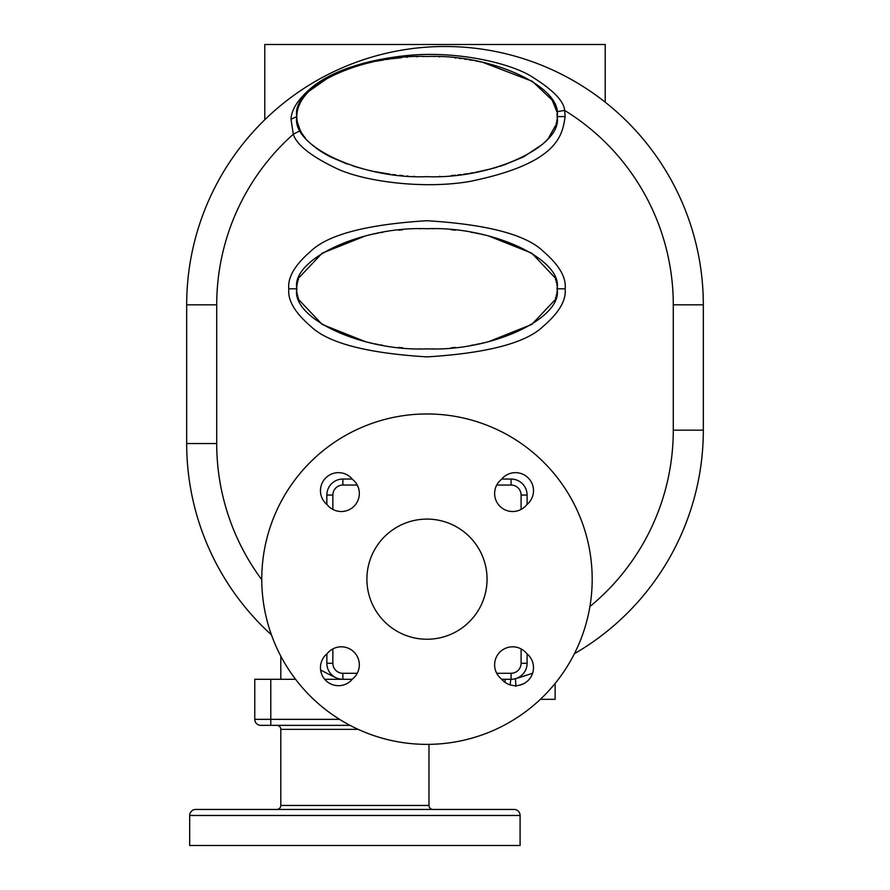<?xml version="1.0" encoding="UTF-8"?>
<svg xmlns="http://www.w3.org/2000/svg" width="890" height="890" viewBox="0 0 890 890"><rect width="100%" height="100%" fill="white"/><g stroke="black" fill="none" stroke-linecap="round" stroke-linejoin="round"><path stroke-width="1.33" d="M555.138 683.42L555.138 699.318L540.364 699.318M350.015 725.35L260.77 725.35A6.008 6.008 0 0 1 254.763 719.343L254.763 679.293L295.569 679.293M324.705 679.293L352.251 679.293M276.79 725.35A4.005 4.005 0 0 1 280.795 729.355L280.795 805.45L428.98 805.45L428.98 744.363M432.985 809.455A4.005 4.005 0 0 1 428.98 805.45M276.79 809.455A4.005 4.005 0 0 0 280.795 805.45M189.681 815.462A6.008 6.008 0 0 1 195.689 809.455L514.086 809.455A6.008 6.008 0 0 1 520.094 815.462L520.094 845.5L189.681 845.5L189.681 815.462L520.094 815.462M280.472 809.455L429.303 809.455M501.704 679.293L511.082 679.293A16.02 16.02 0 0 0 527.103 663.273L527.103 653.894M326.853 653.894L326.864 663.94M326.986 665.297L327.086 665.987M327.22 666.677L327.386 667.378M327.82 668.757L328.087 669.447M328.733 670.804L329.111 671.472M329.968 672.762L330.446 673.385M331.503 674.564L332.081 675.121M333.327 676.144L333.995 676.611M335.385 677.435L336.12 677.802A258.322 258.322 0 0 1 320.6 669.936A258.322 258.322 0 0 0 336.12 677.802A258.322 258.322 0 0 1 320.6 669.936M332.86 648.921L332.86 663.273L326.853 663.273A16.02 16.02 0 0 0 342.873 679.293A16.02 16.02 0 0 1 336.12 677.802M352.251 479.043L342.873 479.043A16.02 16.02 0 0 0 326.853 495.062A16.02 16.02 0 0 1 342.873 479.043A16.02 16.02 0 0 0 326.853 495.062L326.853 504.441M527.103 504.441L527.103 495.062A16.02 16.02 0 0 0 511.082 479.043A16.02 16.02 0 0 1 527.103 495.062A16.02 16.02 0 0 0 511.082 479.043L501.704 479.043M532.342 673.263A258.322 258.322 0 0 1 529.339 674.32L532.643 673.152A258.322 258.322 0 0 1 515.455 678.681L516.233 678.447M516.99 678.158L517.735 677.846M518.458 677.49L519.17 677.101M520.505 676.222L521.139 675.744M522.308 674.698L522.853 674.142M523.353 673.563L523.832 672.973M524.688 671.739L525.056 671.105M525.712 669.803L525.99 669.147M526.435 667.834L526.624 667.166M526.891 665.854L526.991 665.197M527.091 663.973L527.103 663.273A16.02 16.02 0 0 1 511.082 679.293A8.01 0.823 -90 0 0 510.293 684.922M261.771 579.168A165.206 165.206 0 0 0 426.978 744.374A165.206 165.206 0 0 0 592.184 579.168A165.206 165.206 0 0 0 426.978 413.961A165.206 165.206 0 0 0 261.771 579.168M426.978 639.243A60.075 60.075 0 0 0 487.053 579.168A60.075 60.075 0 0 0 426.978 519.093A60.075 60.075 0 0 0 366.903 579.168A60.075 60.075 0 0 0 426.978 639.243M352.562 479.421A18.023 18.023 0 0 1 354.053 506.243A18.023 18.023 0 0 1 327.231 504.752A18.023 18.023 0 0 1 325.74 477.93A18.023 18.023 0 0 1 352.562 479.421M327.231 653.583A18.023 18.023 0 0 1 354.053 652.092A18.023 18.023 0 0 1 352.562 678.914A18.023 18.023 0 0 1 325.74 680.405A18.023 18.023 0 0 1 327.231 653.583M501.393 678.914A18.023 18.023 0 0 1 499.902 652.092A18.023 18.023 0 0 1 526.724 653.583A18.023 18.023 0 0 1 528.215 680.405A18.023 18.023 0 0 1 501.393 678.914M526.724 504.752A18.023 18.023 0 0 1 499.902 506.243A18.023 18.023 0 0 1 501.393 479.421A18.023 18.023 0 0 1 528.215 477.93A18.023 18.023 0 0 1 526.724 504.752M574.395 653.727A258.322 258.322 0 0 0 703.323 430.159A258.322 258.322 0 0 1 574.395 653.727M293.277 134.257A228.285 228.285 0 0 0 216.715 304.825A228.285 228.285 0 0 1 293.277 134.257C296.726 144.992 311.378 156.507 337.221 168.8C364.655 181.493 423.495 189.559 470.131 181.382C559.654 163.059 562.269 134.446 565.15 116.59L564.605 110.382C563.937 100.893 552.445 89.3 530.14 75.628C507.5 62.4 454.534 50.263 404.805 55.758C351.439 61.755 325.818 76.885 314.381 85.384C299.285 97.411 291.497 108.691 290.997 119.238L293.277 134.257L300.386 130.574M288.805 288.805C287.592 300.153 294.779 312.546 310.365 325.974C327.453 342.861 366.368 353.174 427.122 356.89C487.809 353.108 526.646 342.795 543.634 325.94C559.187 312.512 566.363 300.13 565.15 288.805C566.363 277.458 559.176 265.064 543.59 251.636C526.502 234.749 487.587 224.436 426.833 220.72C366.146 224.503 327.309 234.815 310.321 251.67C294.768 265.098 287.592 277.48 288.805 288.805L296.815 288.805L296.848 290.129M557.129 115.945L556.984 113.631M300.431 130.663L301.432 132.443M302.111 133.544L303.301 135.325M303.968 136.237L305.47 138.128M311.656 144.447L313.87 146.327M315.138 147.317L317.43 149.031M318.409 149.731L321.234 151.623M322.091 152.168L325.484 154.204M326.174 154.593L330.001 156.662M330.223 156.773L347.367 164.116M353.319 166.119L366.613 169.812M368.36 170.224L372.409 171.125M374.378 171.536L390.432 174.251M392.757 174.551L395.861 174.918M399.655 175.33L402.736 175.608M407.22 175.964L407.909 176.02M413.694 176.354L414.373 176.387M439.349 176.398L440.038 176.365M451.286 175.608L455.457 175.208M457.705 174.963L461.209 174.551M463.59 174.24L467.539 173.672M469.653 173.35L473.558 172.682M475.627 172.315L491.491 168.766M493.093 168.344L497.221 167.164M499.813 166.374L502.839 165.407M504.018 165.006L523.409 156.94M523.743 156.773L542.288 144.458M543.212 143.624L545.17 141.755M546.315 140.576L547.728 139.029M548.496 138.117L555.85 125.034M556.194 123.799L556.573 122.175M556.795 120.951L556.995 119.416M557.129 117.547L557.14 116.59C562.958 86.864 491.38 53.834 426.978 56.515C362.575 53.834 290.997 86.864 296.815 116.59C290.997 146.316 362.575 179.346 426.978 176.665C491.38 179.346 562.958 146.316 557.14 116.59L565.15 116.59M290.997 119.238L296.815 116.59M296.826 117.458L296.871 118.415M296.937 119.216L297.282 121.708M297.382 122.197L300.041 129.873M589.892 606.557A228.285 228.285 0 0 0 673.285 430.159L703.323 430.159L703.323 304.825A258.322 258.322 0 0 0 445 46.502A258.322 258.322 0 0 0 186.678 304.825L186.678 443.543A258.322 258.322 0 0 0 271.45 634.881A258.322 258.322 0 0 1 186.678 443.543L216.715 443.543A228.285 228.285 0 0 0 261.771 579.713M280.795 656.13L280.795 679.293M519.593 677.468A258.322 258.322 0 0 1 515.61 678.636M529.339 674.32L518.614 677.768M605.2 102.172L605.2 44.5L264.775 44.5L264.775 119.761M524.032 683.531L519.037 685.333M513.174 679.159L515.455 678.681L515.9 686.39M556.562 110.916L552.234 100.247M552.1 100.036L532.365 81.335L482.591 62.278M481.234 61.977L475.327 60.809M472.568 60.32L468.741 59.697M466.627 59.374L464.257 59.029M461.32 58.64L459.051 58.373M455.925 58.017L454.968 57.917M439.882 56.815L438.837 56.76M434.465 56.615L433.675 56.593M428.646 56.515L428.079 56.515M424.207 56.526L422.939 56.548M417.421 56.682L416.487 56.715M407.486 57.194L406.474 57.26M401.579 57.672L391.8 58.751M390.61 58.907L386.16 59.541M384.102 59.864L376.648 61.188M371.998 62.133L368.382 62.945M364.878 63.791L363.298 64.191M360.839 64.848L359.771 65.137M356.2 66.171L351.595 67.618M349.325 68.374L330.246 76.395M329.968 76.54L308.908 91.303M308.085 92.137L306.015 94.407M305.659 94.829L303.913 97.021M303.59 97.455L301.921 99.925M301.599 100.448L300.431 102.528M300.141 103.095L299.051 105.51M298.851 106.021L298.183 107.89M297.95 108.658L297.382 110.994M297.282 111.506L296.971 113.698M296.915 114.265L296.826 115.789M297.015 292.12L297.138 293.021M297.394 294.468L297.761 296.047M298.106 297.238L298.55 298.573M299.118 300.052L322.18 324.438L365.801 341.827M368.46 342.461L372.51 343.362M374.334 343.751L378.428 344.541M380.408 344.897L382.889 345.331M398.575 347.434L402.736 347.834M420.18 348.802L420.77 348.813M433.185 348.813L433.775 348.802M451.174 347.834L455.38 347.434M471.066 345.331L473.547 344.897M475.694 344.508L479.621 343.751M481.557 343.34L485.495 342.461M488.276 341.805L531.808 324.416L554.837 300.052M555.404 298.573L555.85 297.238M556.194 296.047L556.573 294.401M556.795 293.155L556.995 291.642M557.107 290.129L557.107 287.481M556.94 285.49L556.817 284.589M556.562 283.142L556.194 281.563M555.85 280.372L555.404 279.037M554.837 277.558L531.775 253.172L488.154 235.783M485.495 235.149L481.445 234.248M479.621 233.859L475.527 233.069M473.547 232.713L471.066 232.279M455.38 230.176L451.219 229.776M433.775 228.808L433.185 228.797M420.77 228.797L420.18 228.808M402.781 229.776L398.575 230.176M382.889 232.279L380.408 232.713M378.261 233.102L374.334 233.859M372.398 234.27L368.46 235.149M365.679 235.806L322.147 253.194L299.118 277.558M298.55 279.037L298.106 280.372M297.761 281.563L297.382 283.209M297.16 284.455L296.96 285.968M296.848 287.481L296.815 288.805C290.997 318.531 362.575 351.561 426.978 348.88C491.38 351.561 562.958 318.531 557.14 288.805C562.958 259.079 491.38 226.049 426.978 228.73C362.575 226.049 290.997 259.079 296.815 288.805M270.783 679.293L270.783 719.343L254.763 719.343A6.008 6.008 0 0 0 260.77 725.35M339.546 719.343L270.783 719.343L270.783 725.35M358.158 729.355L280.795 729.355M326.853 663.273A16.02 16.02 0 0 0 342.873 679.293L342.873 673.285L357.224 673.285M496.731 673.285L511.082 673.285L511.082 679.293M511.082 673.285A10.013 10.013 0 0 0 521.095 663.273L527.103 663.273M332.86 663.273A10.013 10.013 0 0 0 342.873 673.285M357.224 485.05L342.873 485.05A10.013 10.013 0 0 0 332.86 495.062L332.86 509.414M521.095 509.414L521.095 495.062A10.013 10.013 0 0 0 511.082 485.05L496.731 485.05M521.095 663.273L521.095 648.921M332.86 495.062L326.853 495.062M342.873 485.05L342.873 479.043M511.082 485.05L511.082 479.043M521.095 495.062L527.103 495.062M673.285 430.159L673.285 304.825A228.285 228.285 0 0 0 564.605 110.382L556.717 111.762M186.678 304.825L216.715 304.825L216.715 443.543M673.285 304.825L703.323 304.825M271.45 634.881A258.322 258.322 0 0 1 186.678 443.543M505.075 679.293L505.075 682.385M565.15 288.805L557.14 288.805"/></g></svg>
